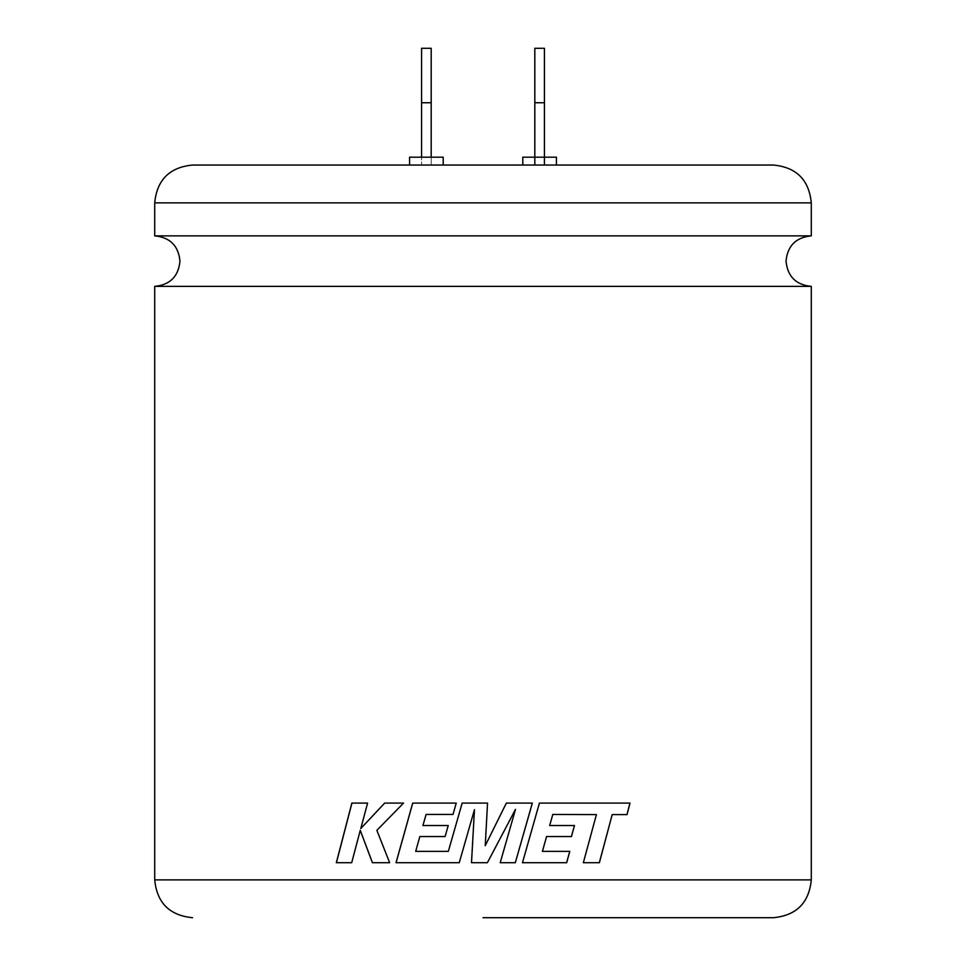 <?xml version="1.0" encoding="UTF-8"?>
<svg xmlns="http://www.w3.org/2000/svg" width="966" height="966" viewBox="0 0 966 966"><rect width="100%" height="100%" fill="white"/><g stroke="black" fill="none" stroke-linecap="round" stroke-linejoin="round"><path stroke-width="0.72" stroke-dasharray="4.83 3.62" d="M811.283 235.873L154.717 235.873M773.464 165.198L192.536 165.198M811.283 286.383L154.717 286.383M483 917.7L773.464 917.7M544.426 102.746L534.814 102.746L534.814 48.3L544.426 48.3L544.426 157.192L534.814 157.192L534.814 165.198L556.428 165.198L534.814 165.041M556.428 165.041L556.428 157.192L522.799 157.192L522.799 165.041M443.201 165.041L443.201 157.192L421.574 157.192L431.186 157.192L431.186 165.198L409.572 165.198L443.201 165.198L431.186 165.198L431.186 48.3L421.574 48.3L421.574 102.746L431.186 102.746M421.574 102.746L421.574 165.198L421.574 157.192L409.572 157.192L409.572 165.041M544.426 157.192L544.426 165.041M534.814 102.746L534.814 157.192M351.696 862.71L360.318 830.337M376.861 830.337L389.684 862.71L372.405 862.71M376.909 830.337L403.546 803.084M403.583 803.084L384.661 803.084M360.861 828.514L367.599 803.084M367.66 803.084L351.865 803.084M351.769 862.71L336.337 862.71M487.54 803.084L462.159 803.084M448.345 851.372L415.694 851.372M415.73 851.372L419.836 836.544L445.109 836.544M445.133 836.544L448.236 825.532M448.26 825.532L422.927 825.532L426.103 814.435L453.018 814.435M453.03 814.435L456.242 803.084L412.699 803.084M396.084 862.71L448.671 862.71M474.475 809.629L459.261 862.71L448.695 862.71M487.383 862.71L471.493 862.71M515.482 809.375L500.219 862.71L515.325 862.71M532.314 803.084L506.341 803.084L485.246 845.685M552.793 814.435L596.372 814.604L583.343 862.71M583.295 862.71L599.379 862.71M612.142 814.604L627.043 814.604M582.389 803.084L630.013 803.084M582.341 803.084L539.426 803.084M539.402 803.084L522.461 862.71M522.437 862.71L566.68 862.71M569.747 851.372L542.397 851.372M571.425 836.544L546.551 836.544M574.444 825.532L549.63 825.532M811.283 879.881L154.717 879.881M154.717 202.86L811.283 202.86"/><path stroke-width="1.45" d="M811.283 286.383L154.717 286.383C170.052 284.885 178.469 276.457 179.966 261.122C178.469 245.787 170.052 237.37 154.717 235.873L811.283 235.873C795.948 237.37 787.532 245.787 786.034 261.122C787.532 276.457 795.948 284.885 811.283 286.383L811.283 879.881C809.049 902.848 796.443 915.454 773.464 917.7L483 917.7M154.717 202.86C156.951 179.893 169.557 167.287 192.536 165.041L773.464 165.041C796.443 167.287 809.049 179.893 811.283 202.86L154.717 202.86L154.717 235.873M599.318 862.71L612.202 814.604L599.379 862.71L583.343 862.71L596.42 814.604L552.818 814.435L549.666 825.532L552.793 814.435M612.202 814.604L627.043 814.604L630.013 803.084L539.426 803.084L522.461 862.71L566.68 862.71L569.783 851.372L542.433 851.372L546.587 836.544L571.461 836.544L574.492 825.532L549.666 825.532M487.54 803.084L462.159 803.084L448.333 851.372L415.694 851.372L419.836 836.544L445.109 836.544L448.236 825.532L422.927 825.532L426.103 814.435L453.018 814.435L456.23 803.084L412.699 803.084L396.036 862.71L459.248 862.71L474.475 809.629L471.493 862.71L487.383 862.71L515.494 809.375L500.219 862.71L515.325 862.71L532.338 803.084L506.353 803.084L485.246 845.685L487.54 803.084L485.246 845.685M522.799 165.041L522.799 157.192L556.428 157.192L556.428 165.041M409.572 165.041L409.572 157.192L443.201 157.192L443.201 165.041M360.258 830.337L372.405 862.71L389.648 862.71L376.861 830.337L403.546 803.084L384.661 803.084L360.801 828.514L367.599 803.084L351.865 803.084L336.337 862.71L351.696 862.71L360.258 830.337L372.453 862.71M421.574 157.192L421.574 48.3L431.186 48.3L431.186 157.192M544.426 165.041L544.426 102.746L534.814 102.746L534.814 165.041M534.814 102.746L534.814 48.3L544.426 48.3L544.426 102.746M421.574 102.746L431.186 102.746M384.71 803.084L360.801 828.514M351.926 803.084L336.41 862.71M462.171 803.084L448.333 851.372M412.736 803.084L396.084 862.71M474.475 809.629L471.505 862.71M487.383 862.71L515.494 809.375M515.313 862.71L532.314 803.084M626.97 814.604L629.941 803.084M566.631 862.71L569.747 851.372M542.397 851.372L546.587 836.544M571.425 836.544L574.444 825.532M154.717 286.383L154.717 879.881L811.283 879.881M811.283 202.86L811.283 235.873M154.717 879.881C156.951 902.848 169.557 915.454 192.536 917.7"/></g></svg>
